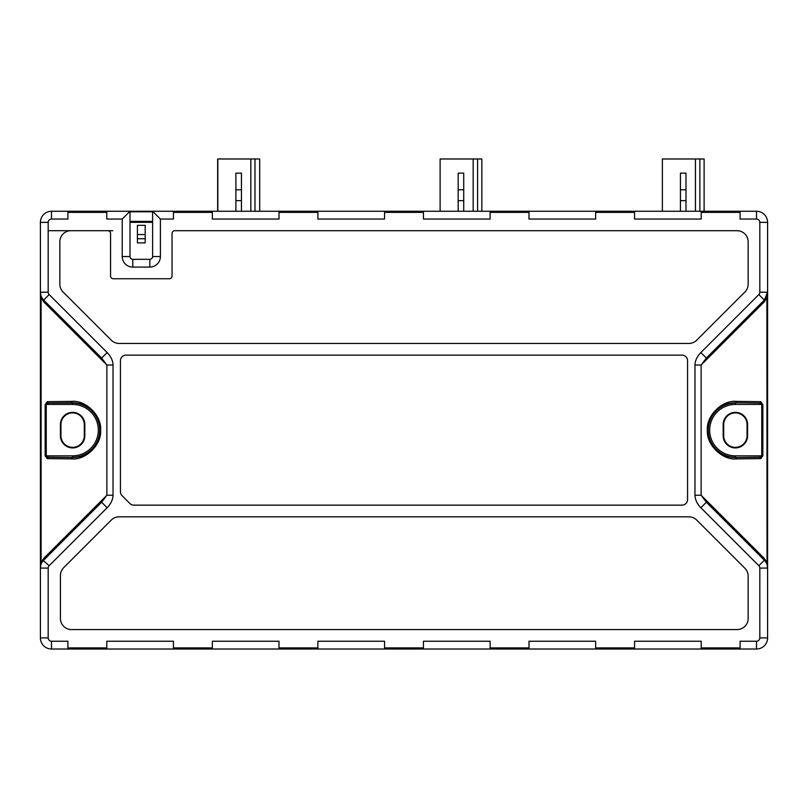 <?xml version="1.0" encoding="UTF-8"?>
<svg xmlns="http://www.w3.org/2000/svg" width="808" height="808" viewBox="0 0 808 808"><rect width="100%" height="100%" fill="white"/><g stroke="black" fill="none" stroke-linecap="round" stroke-linejoin="round"><path stroke-width="1.21" d="M695.435 211.252L695.435 158.984L662.378 158.984L662.378 211.252M704.111 211.252L704.111 158.984L699.859 158.984L699.859 211.252M685.992 211.252L685.992 173.144L680.437 173.144L680.437 189.809L685.992 189.809M680.437 189.809L680.437 211.252M680.437 200.647L685.992 200.647M695.435 158.984L699.859 158.984M473.165 211.252L473.165 158.984L440.108 158.984L440.108 211.252M481.841 211.252L481.841 158.984L477.589 158.984L477.589 211.252M463.721 211.252L463.721 173.144L458.166 173.144L458.166 189.809L463.721 189.809M458.166 189.809L458.166 211.252M458.166 200.647L463.721 200.647M473.165 158.984L477.589 158.984M145.198 238.724L145.198 242.895L137.421 242.895L137.421 238.724L145.198 238.724L145.198 225.341L137.421 225.341L137.421 234.562L145.198 234.562M137.421 238.724L137.421 234.562M152.621 222.341L130.007 222.341M217.655 211.252L217.655 158.984L250.854 158.984L250.854 211.252M241.451 211.252L241.451 200.647L235.896 200.647L235.896 211.252M241.451 200.647L241.451 189.809L235.896 189.809L235.896 200.647M241.451 189.809L241.451 173.144L235.896 173.144L235.896 189.809M259.691 211.252L259.691 158.984L254.974 158.984L254.974 211.252M254.974 158.984L250.854 158.984M152.621 221.533L151.237 221.533L151.237 222.089L152.621 222.089L130.007 222.109M146.632 222.089L146.632 221.533L149.349 221.533L146.632 222.089L135.481 221.533L138.208 221.533L138.208 222.089M130.007 221.533L134.502 221.533L130.431 222.089M40.4 567.266L40.4 293.011L40.4 567.266M740.098 647.905L740.098 649.016L51.51 649.016A11.11 11.11 0 0 1 40.4 637.906L40.4 568.075A11.11 11.11 0 0 1 43.652 560.217L101.646 502.223L106.878 495.254L113.029 495.254C112.888 499.627 110.928 503.778 107.141 507.727L49.157 565.711A3.333 3.333 0 0 0 48.177 568.075L48.177 637.906A3.333 3.333 0 0 0 51.51 641.239L67.902 641.239L67.902 647.905L106.787 647.905L106.787 641.239L173.447 641.239L173.447 647.905L212.342 647.905L212.342 641.239L279.002 641.239L279.002 647.905L317.887 647.905L317.887 641.239L384.558 641.239L384.558 647.905L423.442 647.905L423.442 641.239L490.113 641.239L490.113 647.905L528.998 647.905L528.998 641.239L595.658 641.239L595.658 647.905L634.553 647.905L634.553 641.239L701.213 641.239L701.213 647.905L740.098 647.905L740.098 641.239L756.49 641.239A3.333 3.333 0 0 0 759.823 637.906L759.823 568.075A3.333 3.333 0 0 0 758.843 565.711L700.859 507.727L706.354 502.223L764.348 560.217L706.354 502.223L701.122 495.254L764.115 558.247A2.777 1.869 -45 0 0 764.348 560.217A11.11 11.11 0 0 1 767.6 568.075L767.6 637.906A11.11 11.11 0 0 1 756.49 649.016L595.658 649.016L634.553 649.016L634.553 647.905M759.823 222.372L767.6 222.372L767.6 292.203L766.903 298.021L767.6 292.203A11.11 11.11 0 0 1 764.348 300.061L706.354 358.055L764.348 300.061L767.6 292.203A11.11 11.11 0 0 1 764.348 300.061A2.777 1.869 -135 0 0 764.115 302.03L701.122 365.024L701.122 495.254L694.971 495.254L694.971 365.024L701.122 365.024L706.354 358.055L700.859 352.551L758.843 294.566A3.333 3.333 0 0 0 759.823 292.203L759.823 222.372A3.333 3.333 0 0 0 756.49 219.039L740.098 219.039L740.098 212.363L701.213 212.363L701.213 211.252L756.49 211.252A11.11 11.11 0 0 1 767.6 222.372A11.11 11.11 0 0 0 756.49 211.252L756.49 219.039M767.6 293.011L767.6 567.266M764.661 560.54L764.348 560.217A11.11 11.11 0 0 1 767.6 568.075L766.903 562.257L767.6 568.872L767.6 637.906L767.59 567.61M40.41 567.61L40.4 568.075A11.11 11.11 0 0 1 43.652 560.217A2.777 1.869 45 0 0 43.885 558.247L106.878 495.254L106.878 365.024L101.646 358.055L43.652 300.061A11.11 11.11 0 0 1 40.4 292.203L40.4 222.372A11.11 11.11 0 0 1 51.51 211.252L701.213 211.252M146.632 221.533L140.4 221.533L140.4 222.089M140.4 221.533L138.208 221.533M144.43 221.533L144.43 222.089M40.4 568.872L40.976 562.257L41.097 298.021L41.097 562.257L40.4 568.792M707.394 430.139C706.071 415.807 722.16 399.899 736.482 401.384A1.394 1.101 90.6 0 1 735.381 402.768C724.625 402.849 709.424 408.757 707.687 430.139C709.374 451.49 724.705 457.459 735.381 457.51A1.394 1.101 89.4 0 1 736.482 458.894C722.16 460.378 706.071 444.471 707.394 430.139L707.687 430.139M100.606 430.139C101.929 444.471 85.84 460.378 71.518 458.894A1.394 1.101 -89.4 0 1 72.619 457.51C83.376 457.419 98.576 451.521 100.313 430.139C98.627 408.787 83.295 402.818 72.619 402.768A1.394 1.101 -90.6 0 1 71.518 401.384C85.84 399.899 101.929 415.807 100.606 430.139L100.313 430.139M747.047 424.584A11.666 11.666 0 0 0 735.381 412.918A11.666 11.666 0 0 0 723.715 424.584L723.715 435.694L723.715 424.584L723.16 424.584A12.221 12.221 0 0 1 735.381 412.363A12.221 12.221 0 0 1 747.602 424.584L747.047 424.584L747.047 435.694L747.047 424.584M84.285 424.584A11.666 11.666 0 0 0 72.619 412.918A11.666 11.666 0 0 0 60.954 424.584L60.954 435.694A11.666 11.666 0 0 0 72.619 447.359A11.666 11.666 0 0 0 84.285 435.694L84.285 424.584L84.84 424.584L84.84 435.694A12.221 12.221 0 0 1 72.619 447.915A12.221 12.221 0 0 1 60.398 435.694L60.398 424.584A12.221 12.221 0 0 1 72.619 412.363A12.221 12.221 0 0 1 84.84 424.584M317.887 647.905L317.887 649.016L67.902 649.016L67.902 647.905M701.213 212.363L701.213 219.039L634.553 219.039L634.553 212.363L595.658 212.363L595.658 219.039L528.998 219.039L528.998 212.363L490.113 212.363L490.113 219.039L423.442 219.039L423.442 212.363L384.558 212.363L384.558 219.039L317.887 219.039L317.887 212.363L279.002 212.363L279.002 219.039L212.342 219.039L212.342 212.363L173.447 212.363L173.447 219.039L160.398 219.039L160.398 256.53A10.554 10.554 0 0 1 149.844 267.084L132.785 267.084A10.554 10.554 0 0 1 122.23 256.53L130.007 256.53L130.007 211.252L122.23 219.039L106.787 219.039L106.787 212.363L67.902 212.363L67.902 211.252M49.288 230.704L70.953 230.704A11.11 11.11 0 0 0 59.843 241.814L59.843 284.153A11.11 11.11 0 0 0 63.095 292.011L111.292 340.198A11.11 11.11 0 0 0 119.15 343.461L688.85 343.461A11.11 11.11 0 0 0 696.708 340.198L744.905 292.011A11.11 11.11 0 0 0 748.158 284.153L748.158 241.814A11.11 11.11 0 0 0 737.048 230.704L174.841 230.704A2.777 2.777 0 0 0 172.064 233.482L172.064 275.972A2.777 2.777 0 0 1 169.286 278.75L113.342 278.75A2.777 2.777 0 0 1 110.565 275.972L110.565 233.482A2.777 2.777 0 0 0 107.787 230.704L112.787 230.704M132.785 267.084L132.785 259.307A2.777 2.777 0 0 1 130.007 256.53A2.777 2.777 0 0 0 132.785 259.307L149.844 259.307A2.777 2.777 0 0 0 152.621 256.53L152.621 211.252L160.398 219.039M528.998 649.016L490.113 649.016L528.998 649.016L528.998 647.905M279.002 647.905L279.002 649.016L423.442 649.016L384.558 649.016L384.558 647.905M48.177 637.906L40.4 637.906A11.11 11.11 0 0 0 51.51 649.016A11.11 11.11 0 0 1 40.4 637.906A11.11 11.11 0 0 0 51.51 649.016L53.742 649.016M55.52 649.016L212.342 649.016L212.342 647.905M752.48 649.016L753.591 649.016M754.258 649.016L756.49 649.016L756.49 641.239M49.157 565.711L43.339 560.54M43.339 299.738L43.652 300.061A11.11 11.11 0 0 1 40.4 292.203L40.41 292.668M113.029 365.024L106.878 365.024L43.885 302.03A2.777 1.869 135 0 0 43.652 300.061L49.157 294.566L107.141 352.551C110.928 356.49 112.888 360.651 113.029 365.024L113.029 495.254M40.4 291.486L41.097 298.021L43.885 302.03M723.715 435.694A11.666 11.666 0 0 0 735.381 447.359A11.666 11.666 0 0 0 747.047 435.694A11.666 11.666 0 0 1 735.381 447.359A11.666 11.666 0 0 1 723.715 435.694L723.16 435.694A12.221 12.221 0 0 0 735.381 447.915A12.221 12.221 0 0 0 747.602 435.694A12.221 12.221 0 0 1 735.381 447.915A12.221 12.221 0 0 1 723.16 435.694L723.16 424.584A12.221 12.221 0 0 1 735.381 412.363A12.221 12.221 0 0 1 747.602 424.584L747.602 435.694L747.047 435.694M48.379 457.237L46.238 455.843L72.619 455.843A25.704 25.704 0 0 0 98.323 430.139A25.704 25.704 0 0 0 72.619 404.434L46.238 404.434L48.379 403.041A1.394 1.101 -90.6 0 1 47.278 401.657L45.147 404.434L45.147 455.843L47.278 458.621A1.394 1.101 -89.4 0 1 48.379 457.237L72.619 457.51L48.379 457.237M759.621 403.041L761.762 404.434L735.381 404.434A25.704 25.704 0 0 0 709.677 430.139A25.704 25.704 0 0 0 735.381 455.843L761.762 455.843L759.621 457.237A1.394 1.101 89.4 0 1 760.722 458.621L762.853 455.843L762.853 404.434L760.722 401.657A1.394 1.101 90.6 0 1 759.621 403.041L735.381 402.768L759.621 403.041M766.903 298.021L767.024 562.257L766.903 298.021L764.115 302.03M40.976 562.257L43.885 558.247M67.902 212.363L67.902 219.039L51.51 219.039L51.51 211.252A11.11 11.11 0 0 0 40.4 222.372A11.11 11.11 0 0 1 51.51 211.252A11.11 11.11 0 0 0 40.4 222.372L48.177 222.372L48.177 292.203A3.333 3.333 0 0 0 49.157 294.566M687.568 499.596L687.568 360.681A5.555 5.555 0 0 0 682.013 355.126L125.987 355.126A5.555 5.555 0 0 0 120.432 360.681L120.432 491.739A5.555 5.555 0 0 0 122.058 495.668L129.916 503.525A5.555 5.555 0 0 0 133.845 505.151L682.013 505.151A5.555 5.555 0 0 0 687.568 499.596M71.528 629.573L737.048 629.573A11.11 11.11 0 0 0 748.158 618.463L748.158 576.124A11.11 11.11 0 0 0 744.905 568.266L696.708 520.069A11.11 11.11 0 0 0 688.85 516.817L119.15 516.817A11.11 11.11 0 0 0 111.292 520.069L63.67 567.691A11.11 11.11 0 0 0 60.418 575.548L60.418 618.463A11.11 11.11 0 0 0 71.528 629.573M107.787 230.704L70.953 230.704M759.823 637.906L767.6 637.906A11.11 11.11 0 0 1 756.49 649.016A11.11 11.11 0 0 0 767.6 637.906A11.11 11.11 0 0 1 756.49 649.016M101.646 502.223L107.141 507.727M101.646 358.055L107.141 352.551M384.558 212.363L384.558 211.252M423.442 211.252L423.442 212.363M423.442 647.905L423.442 649.016M279.002 212.363L279.002 211.252M317.887 211.252L317.887 212.363M173.447 212.363L173.447 211.252M212.342 211.252L212.342 212.363M173.447 649.016L173.447 647.905M106.787 211.252L106.787 212.363M106.787 647.905L106.787 649.016M490.113 212.363L490.113 211.252M528.998 211.252L528.998 212.363M490.113 649.016L490.113 647.905M595.658 212.363L595.658 211.252M634.553 211.252L634.553 212.363M595.658 649.016L595.658 647.905M740.098 211.252L740.098 212.363M701.213 649.016L701.213 647.905M151.237 221.937L149.349 221.937M135.481 221.937L134.502 221.937M130.007 221.382L152.621 221.382M767.045 562.833L767.045 297.445M152.621 211.807L130.007 211.807M40.956 297.445L40.956 562.833M735.381 412.918A11.666 11.666 0 0 0 723.715 424.584M72.619 412.918A11.666 11.666 0 0 0 60.954 424.584L60.398 424.584M764.115 558.247L766.903 562.257M760.722 458.621L736.482 458.894M736.482 401.384L760.722 401.657M47.278 401.657L71.518 401.384M71.518 458.894L47.278 458.621M762.853 455.843L761.762 455.843L761.762 404.434L762.853 404.434M72.619 404.434L72.619 402.768L48.379 403.041L72.619 403.041A27.098 27.098 0 0 1 99.717 430.139A27.098 27.098 0 0 1 72.619 457.237L72.619 455.843M45.147 404.434L46.238 404.434L46.238 455.843L45.147 455.843M735.381 457.51L759.621 457.237L735.381 457.51M735.381 455.843L735.381 457.237A27.098 27.098 0 0 1 708.283 430.139A27.098 27.098 0 0 1 735.381 403.041L735.381 404.434M149.844 267.084L149.844 259.307A2.777 2.777 0 0 0 152.621 256.53L160.398 256.53M60.398 435.694L60.954 435.694A11.666 11.666 0 0 0 72.619 447.359A11.666 11.666 0 0 0 84.285 435.694L84.84 435.694M122.23 256.53L122.23 219.039M51.51 219.039A3.333 3.333 0 0 0 48.177 222.372M700.859 507.727C697.072 503.778 695.112 499.627 694.971 495.254M694.971 365.024C695.112 360.651 697.072 356.49 700.859 352.551M759.823 568.075L767.6 568.075M758.843 565.711L764.348 560.217M51.51 649.016L51.51 641.239M40.4 568.075L48.177 568.075M758.843 294.566L764.348 300.061M759.823 292.203L767.6 292.203M40.4 292.203L48.177 292.203M217.837 158.984L217.837 211.252M40.4 291.405L40.976 298.021"/></g></svg>
